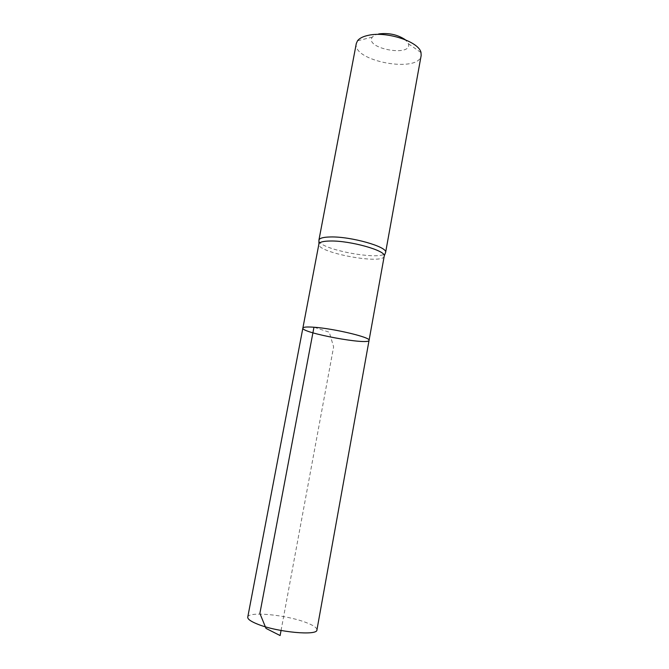<?xml version="1.0" encoding="UTF-8"?>
<svg xmlns="http://www.w3.org/2000/svg" width="669" height="669" viewBox="0 0 669 669"><rect width="100%" height="100%" fill="white"/><g stroke="black" fill="none" stroke-linecap="round" stroke-linejoin="round"><path stroke-width="0.5" stroke-dasharray="3.35 2.51" d="M384.223 256.143C383.672 265.091 316.203 252.581 318.896 244.034M318.946 240.882C319.999 249.604 381.188 260.943 385.302 253.183M378.746 33.935C375.66 34.562 373.528 35.616 372.357 37.096C363.668 48.411 412.522 57.459 408.466 43.794L405.339 39.739M356.309 43.485C351.877 61.163 418.961 73.598 421.161 55.502M302.873 328.078C300.899 332.811 369.204 345.472 369.062 340.345M247.756 617.119C248.04 611.157 285.763 614.761 305.599 622.346C313.251 625.189 317.031 627.723 316.93 629.939M281.055 630.482L333.622 346.86L329.257 332.184L313.962 327.233M372.357 37.096L357.505 40.817M408.466 43.794L421.002 52.583"/><path stroke-width="1" d="M302.873 328.078L318.929 243.884C319.598 242.069 323.37 241.108 330.252 241.007C350.18 240.506 386.197 250.674 384.24 255.993L369.062 340.345C371.253 337.511 334.065 328.563 313.962 327.233C306.904 326.731 303.208 327.007 302.873 328.078C300.899 332.811 369.204 345.472 369.062 340.345C371.253 337.511 334.065 328.563 313.962 327.233C306.904 326.731 303.208 327.007 302.873 328.078L247.756 617.119C247.513 619.118 250.867 621.501 257.833 624.252C277.627 632.297 317.624 635.951 316.93 629.939L369.062 340.345M385.302 253.183L385.612 252.364C387.669 246.828 350.874 236.366 330.511 236.96C323.487 237.102 319.631 238.114 318.946 240.004L318.946 240.882M405.339 39.739C397.645 34.629 388.781 32.689 378.746 33.935M385.595 252.514L421.161 55.502L421.002 52.583C419.195 41.846 387.1 31.05 368.552 35.281C363.142 36.385 359.454 38.233 357.505 40.817L356.309 43.485L318.912 240.154M313.962 327.233L259.881 613.398L265.994 628.392L280.119 635.55L281.055 630.482M384.24 255.993L385.612 252.364M318.929 243.884L318.946 240.004"/></g></svg>
